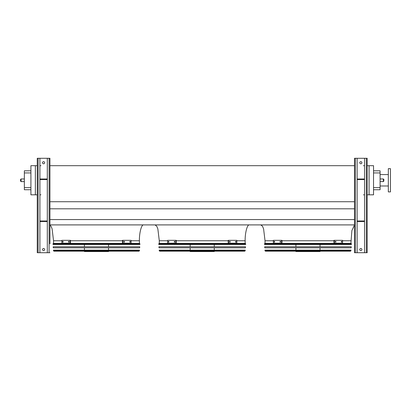<?xml version="1.0" encoding="UTF-8"?>
<svg xmlns="http://www.w3.org/2000/svg" width="411" height="411" viewBox="0 0 411 411"><rect width="100%" height="100%" fill="white"/><g stroke="black" fill="none" stroke-linecap="round" stroke-linejoin="round"><path stroke-width="0.62" d="M373.532 170.817L380.088 170.817L380.088 189.743L373.532 189.743M61.871 240.764L53.543 240.764L53.543 243.41L139.411 243.41L139.411 240.764C139.221 232.919 141.543 224.195 143.639 224.904M167.616 240.764L159.288 240.764L159.288 243.41L245.156 243.41L245.156 240.764C244.966 232.919 247.294 224.195 249.385 224.904M369.088 165.684L369.088 194.819L373.532 194.819L373.532 165.684L367.187 165.684M49.947 224.904L354.498 224.904M49.947 219.566L354.498 219.566M49.947 208.814L354.498 208.814M49.947 201.729L354.498 201.729M49.947 163.676L49.947 165.684L354.498 165.684M364.542 165.684L363.483 165.684M35.356 165.684L30.912 165.684L30.912 194.819L35.356 194.819L35.356 165.684L37.257 165.684M40.961 165.684L39.903 165.684M273.361 240.764L265.033 240.764L265.033 243.41L350.902 243.41L351.893 230.55L354.498 225.084M369.088 194.819L367.187 194.819M364.542 194.819L363.483 194.819M40.961 194.819L39.903 194.819M37.257 194.819L35.356 194.819M30.912 172.928L24.357 172.928L24.357 170.817L30.912 170.817M30.912 189.743L24.357 189.743L24.357 187.627L30.912 187.627M24.357 172.928L24.357 187.627M388.333 185.988L380.088 185.988M390.45 191.911L390.45 168.649L388.333 168.649L388.333 191.911L390.45 191.911M383.895 180.28L383.895 179.489L383.895 180.28M20.55 181.071L21.079 181.6L20.55 181.071L20.55 179.489L20.55 181.071L20.55 179.489L21.079 178.96L21.079 181.6L24.357 181.6M366.34 158.286L366.34 252.714L367.187 252.714L367.187 158.286L357.138 158.286L357.138 252.714L354.498 252.714L354.498 158.286L355.34 158.286L355.34 252.714M359.784 162.725A1.058 1.058 0 0 1 360.843 161.667A1.058 1.058 0 0 1 361.901 162.725A1.058 1.058 0 0 1 360.843 163.784A1.058 1.058 0 0 1 359.784 162.725M364.542 158.286L364.542 252.714L357.138 252.714M359.784 249.544A1.058 1.058 0 0 1 360.843 248.485A1.058 1.058 0 0 1 361.901 249.544A1.058 1.058 0 0 1 360.843 250.602A1.058 1.058 0 0 1 359.784 249.544M357.138 158.286L355.34 158.286M366.34 252.714L364.542 252.714M364.542 179.011L357.138 179.011M364.542 179.54L357.138 179.54M364.542 221.519L357.138 221.519M364.542 220.99L357.138 220.99M49.947 243.831L49.947 158.286L39.903 158.286L39.903 252.714L37.257 252.714L37.257 158.286L38.105 158.286L38.105 252.714M42.544 162.725A1.058 1.058 0 0 1 43.602 161.667A1.058 1.058 0 0 1 44.66 162.725A1.058 1.058 0 0 1 43.602 163.784A1.058 1.058 0 0 1 42.544 162.725M47.306 158.286L47.306 252.714L39.903 252.714M42.544 249.544A1.058 1.058 0 0 1 43.602 248.485A1.058 1.058 0 0 1 44.66 249.544A1.058 1.058 0 0 1 43.602 250.602A1.058 1.058 0 0 1 42.544 249.544M49.947 252.714L47.306 252.714M39.903 158.286L38.105 158.286M47.306 179.011L39.903 179.011M47.306 179.54L39.903 179.54M47.306 221.519L39.903 221.519M47.306 220.99L39.903 220.99M49.947 158.286L49.947 162.196M53.543 240.764L52.099 228.835L51.026 226.261L49.947 225.084L49.947 242.351M264.484 243.862L264.525 244.468L351.41 244.468L351.451 243.862L264.484 243.862L264.905 243.41L351.03 243.41L351.451 243.862M320.025 244.468L320.025 246.77M320.025 247.823L320.025 250.124M320.025 251.183L320.025 251.553L295.915 251.553L295.915 251.183M274.558 242.192L274.152 242.192L274.152 241.349L274.558 241.349L274.558 242.192M280.585 242.192L280.091 242.192L280.091 241.349L280.585 241.349L280.585 242.192M281.586 240.317L273.361 240.317L273.361 243.225L281.586 243.225L281.586 240.317L281.967 240.317L281.967 243.225L281.586 243.225M274.527 241.349L274.527 242.192M280.466 241.349L280.466 242.192M335.849 242.192L335.355 242.192L335.355 241.349L335.849 241.349L335.849 242.192M341.782 242.192L341.382 242.192L341.382 241.349L341.782 241.349L341.782 242.192M334.349 243.225L342.574 243.225L342.574 240.317L333.973 240.317L333.973 243.225L334.349 243.225L334.349 240.317M335.468 242.192L335.468 241.349M341.407 242.192L341.407 241.349M264.684 246.77L351.256 246.77L351.184 247.823L264.756 247.823L264.684 246.77M264.91 250.124L351.025 250.124L350.557 251.183L265.378 251.183L264.91 250.124M265.619 251.183L350.321 251.183M158.738 243.862L158.78 244.468L245.665 244.468L245.706 243.862L158.738 243.862L159.16 243.41L245.285 243.41L245.706 243.862M214.275 244.468L214.275 246.77M214.275 247.823L214.275 250.124M214.275 251.183L214.275 251.553L190.165 251.553L190.165 251.183M168.808 242.192L168.407 242.192L168.407 241.349L168.808 241.349L168.808 242.192M174.834 242.192L174.346 242.192L174.346 241.349L174.834 241.349L174.834 242.192M175.841 240.317L167.616 240.317L167.616 243.225L175.841 243.225L175.841 240.317L176.216 240.317L176.216 243.225L175.841 243.225M168.782 241.349L168.782 242.192M174.721 241.349L174.721 242.192M230.098 242.192L229.605 242.192L229.605 241.349L230.098 241.349L230.098 242.192M236.037 242.192L235.631 242.192L235.631 241.349L236.037 241.349L236.037 242.192M228.603 243.225L236.828 243.225L236.828 240.317L228.223 240.317L228.223 243.225L228.603 243.225L228.603 240.317M229.723 242.192L229.723 241.349M235.662 242.192L235.662 241.349M158.934 246.77L245.506 246.77L245.434 247.823L159.006 247.823L158.934 246.77M159.165 250.124L245.28 250.124L244.812 251.183L159.632 251.183L159.165 250.124M159.869 251.183L244.571 251.183M52.993 243.862L53.034 244.468L139.92 244.468L139.961 243.862L52.993 243.862L53.415 243.41L139.54 243.41L139.961 243.862M108.53 244.468L108.53 246.77M108.53 247.823L108.53 250.124M108.53 251.183L108.53 251.553L84.419 251.553L84.419 251.183M63.063 242.192L62.657 242.192L62.657 241.349L63.063 241.349L63.063 242.192M69.089 242.192L68.596 242.192L68.596 241.349L69.089 241.349L69.089 242.192M70.096 240.317L61.871 240.317L61.871 243.225L70.096 243.225L70.096 240.317L70.471 240.317L70.471 243.225L70.096 243.225M63.037 241.349L63.037 242.192M68.971 241.349L68.971 242.192M124.353 242.192L123.86 242.192L123.86 241.349L124.353 241.349L124.353 242.192M130.292 242.192L129.886 242.192L129.886 241.349L130.292 241.349L130.292 242.192M122.858 243.225L131.083 243.225L131.083 240.317L122.478 240.317L122.478 243.225L122.858 243.225L122.858 240.317M123.978 242.192L123.978 241.349M129.917 242.192L129.917 241.349M53.189 246.77L139.761 246.77L139.689 247.823L53.26 247.823L53.189 246.77M53.42 250.124L139.535 250.124L139.067 251.183L53.887 251.183L53.42 250.124M54.124 251.183L138.826 251.183M139.411 240.764L131.083 240.764M122.478 240.764L70.471 240.764M245.156 240.764L236.828 240.764M228.223 240.764L176.216 240.764M350.902 240.764L342.574 240.764M333.973 240.764L281.967 240.764M380.088 172.928L373.532 172.928M373.532 187.627L380.088 187.627M380.088 181.6L383.365 181.6L383.365 178.96L380.088 178.96M49.099 158.286L49.099 252.714M264.956 250.787L350.979 250.787M159.211 250.787L245.233 250.787M53.461 250.787L139.488 250.787M159.288 240.764L157.845 228.835L156.771 226.261L155.06 224.904M265.033 240.764L263.59 228.835L262.516 226.261L260.805 224.904M388.333 174.567L380.088 174.567M20.55 179.489L21.079 178.96L24.357 178.96M383.365 178.96L383.895 179.489M383.365 181.6L383.895 181.071M295.915 244.468L295.915 246.77M295.915 247.823L295.915 250.124M190.165 244.468L190.165 246.77M190.165 247.823L190.165 250.124M84.419 244.468L84.419 246.77M84.419 247.823L84.419 250.124"/></g></svg>

